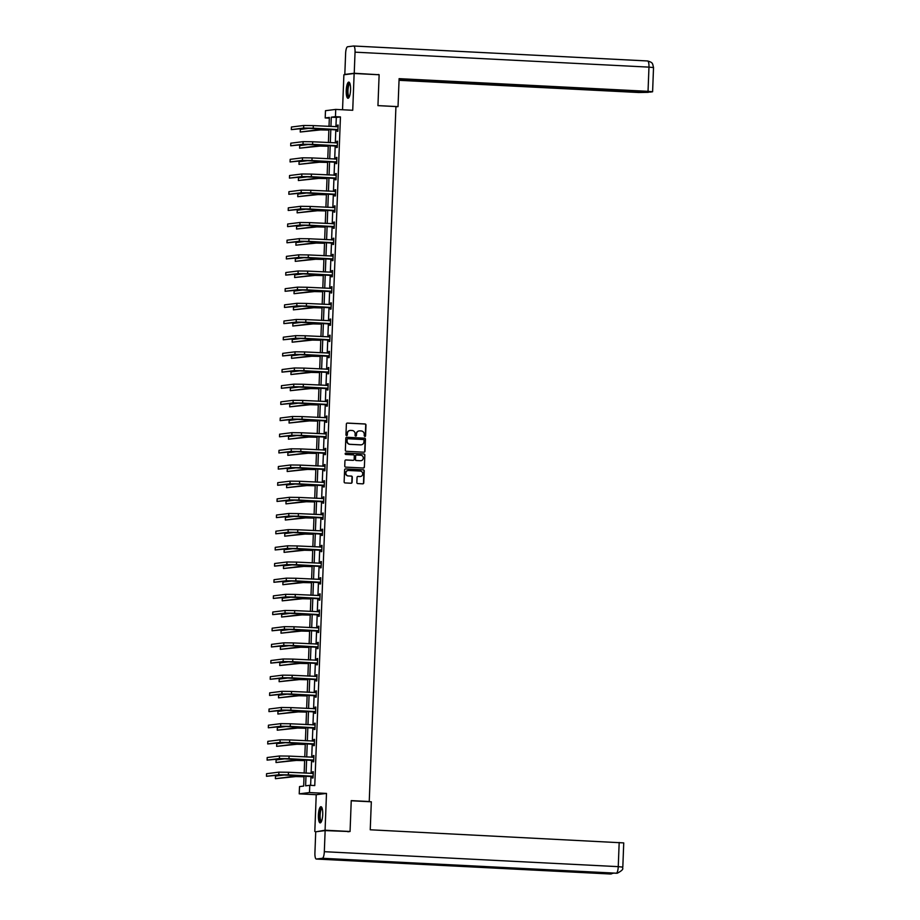 <?xml version="1.0" encoding="UTF-8"?>
<svg xmlns="http://www.w3.org/2000/svg" width="920" height="920" viewBox="0 0 920 920"><rect width="100%" height="100%" fill="white"/><g stroke="black" fill="none" stroke-linecap="round" stroke-linejoin="round"><path stroke-width="1.38" d="M364.86 436.517A0.713 0.69 82.9 0 0 365.573 435.85L365.987 425.04A1.023 0.977 82.9 0 0 365.044 423.97L347.38 423.073A1.023 0.977 82.9 0 0 346.368 424.039L345.954 434.849A0.713 0.69 82.9 0 0 346.725 435.585A0.713 0.69 82.9 0 0 347.323 434.918L347.38 433.515A3.266 3.139 82.9 0 1 350.647 430.422L352.118 430.502A3.266 3.139 82.9 0 1 355.131 433.918L355.074 435.309A0.713 0.69 82.9 0 0 355.856 436.057A0.713 0.69 82.9 0 0 356.454 435.378L356.5 433.987A3.266 3.139 82.9 0 1 359.766 430.882L361.238 430.962A3.266 3.139 82.9 0 1 364.251 434.378L364.205 435.781A0.713 0.69 82.9 0 0 365.297 435.884L365.711 425.074A1.023 0.977 82.9 0 0 364.768 424.005L347.104 423.108A1.023 0.977 82.9 0 0 347.081 423.108M346.587 435.597A0.713 0.69 82.9 0 0 347.047 434.953L347.38 433.515M355.706 436.057A0.713 0.69 82.9 0 0 356.166 435.413L356.5 433.987M322.724 814.522A8.096 2.151 -87.1 0 0 320.965 806.702A8.096 2.151 -87.1 0 0 318.4 815.062A8.096 2.151 -87.1 0 0 320.148 822.882A8.096 2.151 -87.1 0 0 322.724 814.522M350.554 89.918A8.096 2.151 -87.1 0 0 348.806 82.099A8.096 2.151 -87.1 0 0 346.23 90.459A8.096 2.151 -87.1 0 0 347.978 98.279A8.096 2.151 -87.1 0 0 350.554 89.918M356.845 482.517A1.023 0.977 82.9 0 0 357.788 483.586L362.744 483.839A1.023 0.977 82.9 0 0 363.768 482.862L364.228 470.867A1.023 0.977 82.9 0 0 363.285 469.798L345.621 468.901A1.023 0.977 82.9 0 0 344.609 469.867L344.137 481.873A1.023 0.977 82.9 0 0 345.08 482.931L351.072 483.241A1.023 0.977 82.9 0 0 352.096 482.275L352.291 477.135A1.023 0.977 82.9 0 0 351.348 476.065L348.381 475.916A2.725 2.622 82.9 0 1 348.139 470.488A2.725 2.622 82.9 0 1 348.588 470.476L360.214 471.063A2.725 2.622 82.9 0 1 360.445 476.491A2.725 2.622 82.9 0 1 360.007 476.514L358.064 476.41A1.023 0.977 82.9 0 0 357.052 477.376L356.845 482.517M317.066 831.611L325.07 830.219L350.06 831.484L351.244 800.607L369.242 801.515L395.933 106.559L377.947 105.639L379.132 74.761L354.142 73.485L352.728 110.273L335.731 109.411L335.455 116.667L340.446 116.92L314.766 785.565L309.764 785.3L309.488 792.557L299.23 793.845L299.517 786.588L303.669 786.071L304.06 775.779M325.07 830.219L326.485 793.419L309.488 792.557M363.964 452.203A1.023 0.977 82.9 0 0 364.987 451.225L365.447 439.231A1.023 0.977 82.9 0 0 364.504 438.161L346.84 437.264A1.023 0.977 82.9 0 0 345.816 438.23L345.356 450.236A1.023 0.977 82.9 0 0 346.299 451.294L363.964 452.203A1.023 0.977 82.9 0 0 364.711 451.272L365.171 439.265A1.023 0.977 82.9 0 0 364.228 438.196L346.564 437.299A1.023 0.977 82.9 0 0 346.541 437.299L346.84 437.264M364.837 455.043L364.377 467.049A1.023 0.977 82.9 0 1 363.354 468.015L345.69 467.118A1.023 0.977 82.9 0 1 344.747 466.049L344.942 460.909A1.023 0.977 82.9 0 1 345.966 459.942L353.13 460.31A1.023 0.977 82.9 0 0 354.154 459.344L354.28 455.94A1.023 0.977 82.9 0 0 353.337 454.871L345.885 454.491A0.713 0.69 82.9 0 1 345.816 453.065A0.713 0.69 82.9 0 1 345.943 453.065L363.894 453.974A1.023 0.977 82.9 0 1 364.837 455.043L364.377 467.049M350.06 831.484L347.875 831.76M354.142 73.485L343.884 74.773L342.539 109.756M368.241 801.642L369.242 801.515M340.446 116.92L336.294 117.438L335.938 126.753M335.834 129.467L335.317 142.922M335.214 145.636L334.696 159.091M334.592 161.793L334.075 175.248M333.971 177.962L333.454 191.417M333.35 194.131L332.833 207.586M332.729 210.3L332.212 223.755M332.108 226.469L331.591 239.924M331.487 242.627L330.97 256.082M330.866 258.796L330.349 272.251M330.245 274.965L329.728 288.42M329.624 291.134L329.107 304.589M329.003 307.303L328.486 320.758M328.382 323.46L327.865 336.916M327.761 339.629L327.244 353.084M327.141 355.798L326.623 369.253M326.519 371.967L326.002 385.422M325.898 388.136L325.381 401.591M325.277 404.294L324.76 417.749M324.656 420.463L324.139 433.918M324.035 436.632L323.518 450.087M323.414 452.801L322.897 466.256M322.793 468.97L322.276 482.425M322.172 485.139L321.655 498.582M321.551 501.296L321.034 514.751M320.93 517.466L320.413 530.92M320.309 533.634L319.792 547.089M319.688 549.803L319.171 563.259M319.067 565.972L318.55 579.416M318.447 582.13L317.929 595.585M317.825 598.299L317.308 611.754M317.204 614.468L316.687 627.923M316.584 630.637L316.066 644.092M315.962 646.806L315.445 660.249M315.341 662.963L314.824 676.418M314.721 679.132L314.203 692.587M314.099 695.301L313.582 708.756M313.478 711.47L312.961 724.925M312.858 727.639L312.34 741.094M312.236 743.797L311.719 757.252M311.604 759.966L311.098 773.421M310.983 776.135L310.638 785.346M337.272 129.674L337.203 131.353L337.893 131.261L338.134 125.051L337.445 125.131L337.375 126.81M336.651 145.832L336.582 147.522L337.272 147.43L337.513 141.208L336.823 141.3L336.754 142.979M336.03 162L335.961 163.679L336.651 163.599L336.892 157.377L336.202 157.469L336.133 159.148M335.409 178.169L335.34 179.848L336.03 179.768L336.272 173.546L335.581 173.638L335.512 175.317L336.214 175.064M334.788 194.338L334.719 196.017L335.409 195.937L335.65 189.715L334.96 189.796L334.891 191.486L335.593 191.233M334.167 210.507L334.098 212.186L334.788 212.094L335.029 205.884L334.339 205.965L334.27 207.644L334.972 207.391M333.546 226.665L333.477 228.355L334.167 228.263L334.409 222.042L333.718 222.134L333.649 223.813M332.925 242.834L332.856 244.524L333.546 244.433L333.787 238.211L333.097 238.303L333.028 239.982M332.304 259.003L332.235 260.682L332.925 260.601L333.166 254.38L332.476 254.472L332.407 256.151L333.109 255.898M331.683 275.172L331.614 276.851L332.304 276.77L332.546 270.549L331.855 270.63L331.786 272.32L332.488 272.067M331.062 291.341L330.993 293.02L331.683 292.928L331.924 286.718L331.234 286.798L331.166 288.489L331.867 288.236M330.441 307.498L330.372 309.189L331.062 309.097L331.303 302.875L330.613 302.967L330.544 304.647M329.82 323.667L329.751 325.358L330.441 325.266L330.683 319.044L329.992 319.136L329.923 320.815M329.199 339.836L329.13 341.516L329.82 341.435L330.061 335.214L329.372 335.305L329.303 336.984L330.004 336.731M328.578 356.005L328.509 357.684L329.199 357.604L329.44 351.382L328.75 351.463L328.681 353.153L329.383 352.9M327.957 372.174L327.888 373.853L328.578 373.761L328.82 367.551L328.129 367.632L328.06 369.322L328.762 369.07M327.336 388.332L327.267 390.022L327.957 389.93L328.198 383.721L327.509 383.801L327.44 385.48M326.715 404.501L326.646 406.191L327.336 406.099L327.577 399.878L326.887 399.97L326.818 401.649M326.094 420.67L326.025 422.349L326.715 422.268L326.957 416.047L326.266 416.139L326.197 417.818M325.473 436.839L325.404 438.518L326.094 438.437L326.335 432.216L325.645 432.296L325.577 433.987L326.278 433.734M324.852 453.008L324.783 454.687L325.473 454.595L325.714 448.385L325.024 448.466L324.955 450.156L325.657 449.903M324.231 469.177L324.162 470.856L324.852 470.764L325.093 464.554L324.403 464.634L324.334 466.313M323.61 485.334L323.541 487.025L324.231 486.933L324.472 480.711L323.782 480.803L323.714 482.482M322.989 501.503L322.92 503.182L323.61 503.102L323.851 496.88L323.161 496.972L323.092 498.651L323.794 498.398M322.368 517.672L322.299 519.351L322.989 519.271L323.23 513.049L322.541 513.141L322.471 514.82M321.747 533.841L321.678 535.52L322.368 535.428L322.609 529.218L321.919 529.299L321.85 530.99L322.552 530.736M321.126 550.01L321.057 551.689L321.747 551.597L321.988 545.387L321.298 545.468L321.229 547.147M320.505 566.168L320.436 567.858L321.126 567.766L321.367 561.545L320.678 561.637L320.608 563.316M319.884 582.337L319.815 584.016L320.505 583.935L320.747 577.714L320.056 577.806L319.987 579.485L320.689 579.232M319.263 598.506L319.194 600.185L319.884 600.105L320.125 593.883L319.435 593.975L319.366 595.654L320.068 595.401M318.642 614.675L318.573 616.354L319.263 616.273L319.504 610.052L318.815 610.132L318.745 611.823L319.447 611.57M318.021 630.844L317.952 632.523L318.642 632.431L318.884 626.221L318.193 626.301L318.124 627.981M317.4 647.001L317.331 648.692L318.021 648.6L318.262 642.379L317.572 642.47L317.503 644.149M316.779 663.17L316.71 664.849L317.4 664.769L317.641 658.547L316.952 658.639L316.882 660.318L317.584 660.065M316.158 679.339L316.089 681.019L316.779 680.938L317.02 674.716L316.33 674.808L316.261 676.487L316.963 676.234M315.537 695.508L315.468 697.188L316.158 697.107L316.399 690.885L315.709 690.966L315.641 692.656L316.342 692.404M314.916 711.678L314.847 713.356L315.537 713.264L315.778 707.054L315.089 707.135L315.019 708.814M314.295 727.835L314.226 729.525L314.916 729.433L315.157 723.212L314.467 723.304L314.398 724.983M313.674 744.004L313.605 745.694L314.295 745.602L314.536 739.381L313.846 739.473L313.777 741.152L314.479 740.899M313.053 760.173L312.984 761.852L313.674 761.771L313.916 755.55L313.225 755.642L313.156 757.321L313.858 757.068M312.432 776.342L312.363 778.021L313.053 777.94L313.294 771.719L312.604 771.799L312.535 773.49L313.237 773.237M326.485 793.419L316.227 794.707L314.812 831.496M316.227 794.707L299.23 793.845M329.325 118.162L325.197 117.955L325.484 110.699L335.731 109.411M305.992 775.882L305.612 785.829L309.764 785.3M335.455 116.667L331.292 117.185L330.935 126.5M330.832 129.214L330.315 142.669M330.211 145.371L329.693 158.827M329.59 161.54L329.072 174.995M328.969 177.709L328.452 191.164M328.348 193.879L327.83 207.333M327.727 210.047L327.209 223.502M327.106 226.205L326.589 239.66M326.485 242.374L325.967 255.829M325.864 258.543L325.346 271.998M325.243 274.712L324.725 288.167M324.622 290.881L324.104 304.336M324.001 307.05L323.483 320.493M323.38 323.207L322.862 336.662M322.759 339.376L322.241 352.831M322.138 355.546L321.62 369M321.517 371.714L320.999 385.169M320.896 387.883L320.378 401.327M320.275 404.041L319.757 417.496M319.654 420.21L319.136 433.665M319.033 436.379L318.516 449.834M318.412 452.548L317.894 466.003M317.791 468.717L317.273 482.16M317.17 484.874L316.652 498.329M316.549 501.043L316.031 514.498M315.928 517.212L315.41 530.667M315.307 533.381L314.789 546.837M314.686 549.55L314.168 563.005M314.065 565.708L313.547 579.163M313.444 581.877L312.926 595.332M312.823 598.046L312.305 611.501M312.202 614.215L311.684 627.67M311.581 630.384L311.063 643.839M310.96 646.542L310.442 659.996M310.339 662.71L309.822 676.165M309.718 678.88L309.2 692.334M309.097 695.048L308.579 708.504M308.476 711.217L307.959 724.672M307.855 727.375L307.337 740.83M307.234 743.544L306.716 756.999M306.613 759.713L306.096 773.168M329.015 126.396L329.36 117.426L325.197 117.955M304.163 773.064L304.681 759.621M304.784 756.907L305.302 743.452M305.405 740.738L305.923 727.283M306.026 724.569L306.544 711.114M306.647 708.4L307.165 694.945M307.268 692.231L307.786 678.787M307.889 676.073L308.407 662.619M308.51 659.904L309.028 646.449M309.131 643.735L309.649 630.28M309.752 627.567L310.27 614.111M310.373 611.397L310.891 597.942M310.994 595.24L311.512 581.785M311.615 579.071L312.133 565.616M312.236 562.902L312.754 549.447M312.858 546.733L313.375 533.278M313.478 530.564L313.996 517.109M314.111 514.406L314.617 500.951M314.732 498.237L315.238 484.782M315.353 482.068L315.859 468.613M315.974 465.899L316.48 452.444M316.595 449.73L317.101 436.275M317.216 433.573L317.722 420.118M317.837 417.404L318.343 403.949M318.458 401.235L318.964 387.78M319.079 385.066L319.585 371.611M319.7 368.897L320.206 355.442M320.321 352.74L320.839 339.284M320.942 336.57L321.459 323.115M321.563 320.401L322.08 306.947M322.184 304.233L322.702 290.777M322.805 288.063L323.322 274.608M323.426 271.894L323.943 258.451M324.047 255.737L324.565 242.282M324.668 239.568L325.185 226.113M325.289 223.399L325.806 209.944M325.91 207.23L326.428 193.775M326.531 191.061L327.048 177.617M327.152 174.903L327.669 161.448M327.773 158.734L328.291 145.279M328.394 142.565L328.911 129.11M336.294 117.438L331.292 117.185M337.445 125.131L338.134 125.166M336.823 141.3L337.513 141.335M336.202 157.469L336.892 157.504M335.581 173.638L336.272 173.673M334.96 189.796L335.65 189.83M334.339 205.965L335.029 205.999M333.718 222.134L334.409 222.168M333.097 238.303L333.787 238.337M332.476 254.472L333.166 254.506M331.855 270.63L332.546 270.664M331.234 286.798L331.924 286.833M330.613 302.967L331.303 303.002M329.992 319.136L330.683 319.171M329.372 335.305L330.061 335.34M328.75 351.463L329.44 351.509M328.129 367.632L328.82 367.666M327.509 383.801L328.198 383.835M326.887 399.97L327.577 400.004M326.266 416.139L326.957 416.173M325.645 432.296L326.335 432.342M325.024 448.466L325.714 448.5M324.403 464.634L325.093 464.669M323.782 480.803L324.472 480.838M323.161 496.972L323.851 497.007M322.541 513.141L323.23 513.176M321.919 529.299L322.609 529.333M321.298 545.468L321.988 545.502M320.678 561.637L321.367 561.672M320.056 577.806L320.747 577.841M319.435 593.975L320.125 594.009M318.815 610.132L319.504 610.167M318.193 626.301L318.884 626.336M317.572 642.47L318.262 642.505M316.952 658.639L317.641 658.674M316.33 674.808L317.02 674.843M315.709 690.966L316.399 691M315.089 707.135L315.778 707.169M314.467 723.304L315.157 723.338M313.846 739.473L314.536 739.507M313.225 755.642L313.916 755.676M312.604 771.799L313.294 771.834M359.099 430.928A3.266 3.139 82.9 0 0 356.224 434.022M349.968 430.468A3.266 3.139 82.9 0 0 347.104 433.55M364.032 440.277A0.713 0.69 82.9 0 0 363.365 439.53L347.863 438.736A0.713 0.69 82.9 0 0 347.15 439.415L347.093 440.887A3.266 3.139 82.9 0 0 350.106 444.303L360.709 444.843A3.266 3.139 82.9 0 0 363.975 441.749L364.032 440.277M347.587 438.771A0.713 0.69 82.9 0 0 346.874 439.449L347.15 439.415M361.1 444.843A3.266 3.139 82.9 0 1 360.433 444.877L349.83 444.337A3.266 3.139 82.9 0 1 346.817 440.933L346.874 439.449M363.377 468.015A1.023 0.977 82.9 0 0 364.101 467.084M345.966 459.942L345.69 459.977A1.023 0.977 82.9 0 0 345.667 459.977L352.854 460.345A1.023 0.977 82.9 0 0 353.153 460.31M345.943 453.065L363.894 453.974M360.559 460.69A2.725 2.622 82.9 0 0 363.296 457.872A2.725 2.622 82.9 0 0 360.778 455.25L356.672 455.043A1.023 0.977 82.9 0 0 355.66 456.009L355.522 459.413A1.023 0.977 82.9 0 0 356.466 460.483L360.284 460.724A2.725 2.622 82.9 0 0 360.87 460.69M356.373 455.066A1.023 0.977 82.9 0 0 355.384 456.044L355.66 456.009M360.284 460.724L356.19 460.517A1.023 0.977 82.9 0 1 355.247 459.448L355.384 456.044M364.561 455.078A1.023 0.977 82.9 0 0 363.618 454.008M360.306 476.502A2.725 2.622 82.9 0 1 359.731 476.548L357.788 476.445A1.023 0.977 82.9 0 0 357.765 476.445L358.064 476.41M348.001 470.511A2.725 2.622 82.9 0 0 348.105 475.95L348.381 475.916M351.095 483.241A1.023 0.977 82.9 0 0 351.82 482.31L352.015 477.169A1.023 0.977 82.9 0 0 351.072 476.1L348.105 475.95M362.779 483.839A1.023 0.977 82.9 0 0 363.492 482.897L363.952 470.902A1.023 0.977 82.9 0 0 363.009 469.832L345.345 468.935A1.023 0.977 82.9 0 0 345.322 468.935L345.621 468.901M328.865 130.088L320.585 129.904L300.23 132.02L318.078 129.777L328.877 129.962M300.23 132.02L300.334 129.432L310.259 128.19M338.077 126.73L313.306 125.603L313.202 128.19L337.962 129.582M337.353 126.822L338.077 126.557M337.95 129.996L306.13 128.202L291.318 129.616L303.634 128.064L313.202 128.19M291.318 129.616L291.41 127.017L303.726 125.476L313.306 125.603M336.961 129.524L337.651 129.432M349.163 97.14A7.003 1.863 92.9 0 1 347.438 93.932A7.003 1.863 92.9 0 1 347.852 86.273A7.003 1.863 92.9 0 1 349.865 83.352M350.002 83.777A6.486 1.725 -87.1 0 0 348.335 87.101A6.486 1.725 -87.1 0 0 348.07 93.679A6.486 1.725 -87.1 0 0 349.347 96.738M349.232 82.294A8.05 2.127 -87.1 0 0 347.185 94.484A8.05 2.127 -87.1 0 0 348.427 98.129M321.333 821.744A7.003 1.863 92.9 0 1 319.608 818.535A7.003 1.863 92.9 0 1 320.01 810.876A7.003 1.863 92.9 0 1 322.034 807.956M322.172 808.381A6.486 1.725 -87.1 0 0 320.505 811.704A6.486 1.725 -87.1 0 0 320.229 818.282A6.486 1.725 -87.1 0 0 321.517 821.341M321.402 806.897A8.05 2.127 -87.1 0 0 319.343 819.087A8.05 2.127 -87.1 0 0 320.597 822.733M395.933 106.812L398.026 106.628L399.107 78.648L648.036 91.321L648.968 67.125L355.039 52.164L354.234 73.255L378.718 74.738M377.947 105.604L398.026 106.628M399.038 80.304L638.618 92.506L648.335 92.345L399.061 79.649M355.039 52.164A6.382 1.69 -87.1 0 0 353.659 46A6.382 1.69 -87.1 0 0 353.591 46L347.576 46.759A6.382 1.69 -87.1 0 0 345.621 53.348L344.816 74.428L354.234 73.255M399.073 79.304L650.302 92.092L652.602 91.77L648.036 91.321M377.372 74.669L378.729 74.497M344.816 74.428L346.07 74.497M351.244 800.779L371.323 801.803L370.242 829.782L623.737 842.904L622.817 867.1L618.251 866.651L619.183 842.456M316.365 859.038L376.349 862.086L382.363 861.338L322.379 858.279L316.365 859.038A6.382 1.69 -87.1 0 1 316.284 859.038A6.382 1.69 -87.1 0 1 314.916 852.874L315.721 831.783L325.139 830.599L349.646 831.542M322.379 858.279A6.382 1.69 -87.1 0 0 324.323 851.69L325.139 830.599M616.17 873.241A6.382 1.69 -87.1 0 0 616.239 873.241A6.382 1.69 -87.1 0 0 616.296 873.241L617.32 873.206C626.06 868.514 621.391 868.054 622.817 867.1M610.132 873.988A6.382 1.69 -87.1 0 0 610.213 874A6.382 1.69 -87.1 0 0 610.293 874L613.732 873.114M328.244 146.257L319.964 146.073L299.609 148.189L317.457 145.946L328.256 146.13M299.609 148.189L299.713 145.601L309.637 144.348M327.623 162.426L319.343 162.242L298.988 164.358L316.836 162.115L327.635 162.299M298.988 164.358L299.092 161.759L309.016 160.517M337.456 142.899L312.685 141.772L312.582 144.359L337.341 145.751M336.731 142.991L337.456 142.726M337.329 146.165L305.509 144.359L290.697 145.785L303.013 144.233L312.582 144.359M290.697 145.785L290.789 143.186L303.105 141.645L312.685 141.772M336.341 145.694L337.03 145.601M336.835 159.068L312.064 157.929L311.96 160.528L336.72 161.92M336.11 159.16L336.835 158.895M336.709 162.322L304.888 160.528L290.076 161.943L302.392 160.402L311.96 160.528M290.076 161.943L290.168 159.355L302.484 157.814L312.064 157.929M335.719 161.851L336.409 161.77M327.002 178.583L318.722 178.411L298.367 180.527L316.216 178.284L327.014 178.468M298.367 180.527L298.471 177.928L308.395 176.686M326.381 194.752L318.101 194.58L297.747 196.684L315.594 194.453L326.393 194.637M297.747 196.684L297.85 194.097L307.774 192.855M325.76 210.921L317.48 210.737L297.125 212.853L314.973 210.611L325.772 210.795M297.125 212.853L297.229 210.266L307.153 209.024M336.214 175.225L311.443 174.098L311.339 176.686L336.099 178.077M336.087 178.492L304.267 176.697L289.455 178.112L301.772 176.571L311.339 176.686M289.455 178.112L289.547 175.524L301.863 173.983L311.443 174.098M335.098 178.02L335.788 177.939M335.593 191.394L310.822 190.267L310.718 192.855L335.478 194.246M335.466 194.66L303.646 192.867L288.834 194.281L301.15 192.74L310.718 192.855M288.834 194.281L288.926 191.693L301.242 190.141L310.822 190.267M334.478 194.189L335.167 194.097M334.972 207.564L310.201 206.436L310.097 209.024L334.857 210.415M334.846 210.829L303.025 209.035L288.213 210.45L300.529 208.897L310.097 209.024M288.213 210.45L288.305 207.851L300.622 206.31L310.201 206.436M333.856 210.358L334.546 210.266M325.139 227.09L316.859 226.906L296.504 229.022L314.353 226.78L325.151 226.964M296.504 229.022L296.608 226.435L306.532 225.181M334.351 223.732L309.58 222.605L309.476 225.193L334.236 226.584M333.626 223.824L334.351 223.56M334.224 226.998L302.404 225.193L287.592 226.619L299.909 225.066L309.476 225.193M287.592 226.619L287.684 224.02L300 222.479L309.58 222.605M333.235 226.527L333.925 226.435M324.518 243.259L316.238 243.075L295.884 245.191L313.731 242.949L324.53 243.133M295.884 245.191L295.987 242.592L305.911 241.35M333.73 239.901L308.959 238.763L308.855 241.362L333.615 242.753M333.005 239.993L333.73 239.729M333.603 243.156L301.783 241.362L286.971 242.776L299.287 241.236L308.855 241.362M286.971 242.776L287.063 240.189L299.379 238.648L308.959 238.763M332.615 242.684L333.304 242.604M323.897 259.417L315.617 259.244L295.262 261.361L313.11 259.118L323.909 259.302M295.262 261.361L295.366 258.761L305.291 257.519M333.109 256.059L308.338 254.932L308.234 257.519L332.994 258.911M332.982 259.325L301.162 257.531L286.35 258.945L298.666 257.404L308.234 257.519M286.35 258.945L286.442 256.358L298.759 254.817L308.338 254.932M331.993 258.853L332.683 258.773M323.276 275.586L314.997 275.413L294.641 277.518L312.49 275.287L323.288 275.471M294.641 277.518L294.745 274.93L304.669 273.688M332.488 272.228L307.717 271.101L307.613 273.688L332.373 275.08M332.361 275.494L300.541 273.7L285.729 275.114L298.046 273.573L307.613 273.688M285.729 275.114L285.821 272.527L298.137 270.974L307.717 271.101M331.372 275.022L332.062 274.93M322.655 291.755L314.375 291.582L294.02 293.687L311.868 291.445L322.667 291.628M294.02 293.687L294.124 291.099L304.048 289.858M331.867 288.397L307.096 287.27L306.992 289.858L331.752 291.249M331.74 291.663L299.92 289.869L285.108 291.283L297.413 289.742L306.992 289.858M285.108 291.283L285.2 288.696L297.516 287.143L307.096 287.27M330.751 291.191L331.441 291.099M322.034 307.924L313.754 307.74L293.399 309.856L311.247 307.613L322.046 307.797M293.399 309.856L293.503 307.268L303.428 306.015M331.246 304.566L306.475 303.439L306.372 306.026L331.131 307.418M330.522 304.658L331.246 304.393M331.119 307.832L299.299 306.026L284.487 307.452L296.792 305.9L306.372 306.026M284.487 307.452L284.579 304.853L296.895 303.312L306.475 303.439M330.13 307.36L330.82 307.268M321.413 324.093L313.134 323.909L292.779 326.025L310.626 323.782L321.425 323.966M292.779 326.025L292.882 323.438L302.806 322.184M330.625 320.735L305.854 319.596L305.75 322.195L330.51 323.587M329.9 320.827L330.625 320.562M330.498 323.99L298.678 322.195L283.866 323.61L296.171 322.069L305.75 322.195M283.866 323.61L283.958 321.022L296.274 319.481L305.854 319.596M329.509 323.518L330.199 323.438M320.792 340.25L312.512 340.078L292.157 342.194L310.005 339.952L320.804 340.135M292.157 342.194L292.261 339.595L302.185 338.353M330.004 336.892L305.233 335.766L305.129 338.353L329.889 339.756M329.877 340.159L298.057 338.365L283.245 339.779L295.55 338.238L305.129 338.353M283.245 339.779L283.337 337.191L295.653 335.65L305.233 335.766M328.888 339.687L329.578 339.606M320.171 356.419L311.891 356.247L291.536 358.351L309.384 356.12L320.183 356.304M291.536 358.351L291.64 355.764L301.565 354.522M329.383 353.061L304.612 351.934L304.509 354.522L329.268 355.913M329.256 356.327L297.436 354.534L282.624 355.948L294.929 354.407L304.509 354.522M282.624 355.948L282.716 353.36L295.032 351.808L304.612 351.934M328.267 355.856L328.957 355.775M319.55 372.588L311.27 372.416L290.915 374.52L308.763 372.278L319.562 372.462M290.915 374.52L291.019 371.933L300.943 370.691M328.762 369.23L303.991 368.103L303.887 370.691L328.647 372.082M328.635 372.497L296.815 370.702L282.003 372.117L294.308 370.576L303.887 370.691M282.003 372.117L282.095 369.529L294.411 367.977L303.991 368.103M327.647 372.025L328.336 371.933M318.929 388.757L310.649 388.573L290.294 390.69L308.142 388.447L318.941 388.631M290.294 390.69L290.398 388.102L300.322 386.848M328.141 385.399L303.37 384.272L303.266 386.86L328.026 388.251M327.416 385.491L328.141 385.227M328.014 388.666L296.194 386.86L281.382 388.286L293.687 386.733L303.266 386.86M281.382 388.286L281.474 385.687L293.79 384.146L303.37 384.272M327.025 388.194L327.716 388.102M318.308 404.926L310.028 404.742L289.673 406.858L307.522 404.616L318.32 404.8M289.673 406.858L289.777 404.271L299.702 403.017M327.52 401.568L302.749 400.43L302.645 403.029L327.405 404.421M326.796 401.66L327.52 401.396M327.393 404.823L295.573 403.029L280.761 404.443L293.066 402.902L302.645 403.029M280.761 404.443L280.853 401.856L293.169 400.315L302.749 400.43M326.404 404.351L327.094 404.271M317.688 421.084L309.407 420.911L289.052 423.027L306.9 420.785L317.699 420.969M289.052 423.027L289.156 420.428L299.08 419.186M326.899 417.726L302.128 416.599L302.024 419.198L326.784 420.589M326.174 417.829L326.899 417.565M326.772 420.992L294.952 419.198L280.14 420.612L292.445 419.072L302.024 419.198M280.14 420.612L280.232 418.025L292.548 416.484L302.128 416.599M325.784 420.52L326.473 420.44M317.066 437.253L308.786 437.08L288.431 439.185L306.279 436.954L317.078 437.138M288.431 439.185L288.535 436.597L298.459 435.355M326.278 433.895L301.507 432.768L301.403 435.355L326.163 436.747M326.151 437.161L294.331 435.367L279.519 436.781L291.824 435.24L301.403 435.355M279.519 436.781L279.611 434.194L291.927 432.641L301.507 432.768M325.162 436.69L325.853 436.609M316.445 453.422L308.166 453.249L287.81 455.354L305.659 453.123L316.457 453.296M287.81 455.354L287.914 452.766L297.839 451.524M325.657 450.064L300.886 448.937L300.782 451.524L325.542 452.916M325.53 453.33L293.71 451.536L278.898 452.95L291.203 451.409L300.782 451.524M278.898 452.95L278.99 450.363L291.306 448.81L300.886 448.937M324.541 452.858L325.231 452.766M315.824 469.591L307.544 469.407L287.189 471.523L305.037 469.28L315.836 469.464M287.189 471.523L287.293 468.935L297.217 467.682M325.036 466.233L300.265 465.106L300.161 467.693L324.921 469.085M324.311 466.325L325.036 466.06M324.909 469.499L293.089 467.693L278.277 469.119L290.582 467.567L300.161 467.693M278.277 469.119L278.369 466.52L290.685 464.979L300.265 465.106M323.921 469.027L324.61 468.935M315.203 485.76L306.923 485.576L286.568 487.692L304.416 485.449L315.215 485.633M286.568 487.692L286.672 485.104L296.596 483.851M324.415 482.402L299.644 481.263L299.541 483.862L324.3 485.254M323.69 482.494L324.415 482.229M324.288 485.656L292.468 483.862L277.656 485.277L289.961 483.736L299.541 483.862M277.656 485.277L277.748 482.69L290.064 481.148L299.644 481.263M323.299 485.197L323.99 485.104M314.582 501.917L306.303 501.745L285.947 503.861L303.796 501.618L314.594 501.803M285.947 503.861L286.051 501.262L295.975 500.02M323.794 498.559L299.023 497.432L298.919 500.031L323.679 501.423M323.667 501.825L291.847 500.031L277.035 501.446L289.34 499.905L298.919 500.031M277.035 501.446L277.127 498.858L289.443 497.317L299.023 497.432M322.678 501.354L323.368 501.273M313.961 518.087L305.681 517.914L285.327 520.018L303.174 517.787L313.973 517.971M285.327 520.018L285.43 517.431L295.354 516.189M323.173 514.728L298.402 513.601L298.298 516.189L323.058 517.58M322.448 514.832L323.173 514.567M323.046 517.995L291.226 516.2L276.414 517.615L288.719 516.074L298.298 516.189M276.414 517.615L276.506 515.028L288.822 513.486L298.402 513.601M322.058 517.523L322.747 517.442M313.341 534.255L305.06 534.083L284.705 536.188L302.553 533.957L313.352 534.129M284.705 536.188L284.797 533.6L294.733 532.358M322.541 530.897L297.781 529.77L297.678 532.358L322.437 533.749M322.425 534.163L290.605 532.37L275.793 533.784L288.098 532.243L297.678 532.358M275.793 533.784L275.885 531.197L288.202 529.644L297.781 529.77M321.436 533.692L322.126 533.6M312.719 550.424L304.44 550.24L284.084 552.356L301.933 550.114L312.731 550.298M284.084 552.356L284.176 549.769L294.112 548.527M321.919 547.066L297.16 545.939L297.056 548.527L321.816 549.918M321.207 547.159L321.931 546.894M321.804 550.332L289.984 548.527L275.172 549.953L287.477 548.4L297.056 548.527M275.172 549.953L275.264 547.354L287.58 545.813L297.16 545.939M320.815 549.861L321.505 549.769M312.098 566.593L303.818 566.409L283.464 568.525L301.311 566.283L312.11 566.467M283.464 568.525L283.555 565.938L293.491 564.684M321.298 563.235L296.539 562.097L296.435 564.696L321.195 566.087M320.585 563.327L321.31 563.063M321.183 566.49L289.363 564.696L274.551 566.122L286.856 564.569L296.435 564.696M274.551 566.122L274.643 563.523L286.959 561.982L296.539 562.097M320.195 566.03L320.884 565.938M311.478 582.751L303.197 582.578L282.842 584.694L300.69 582.452L311.489 582.636M282.842 584.694L282.934 582.096L292.87 580.853M320.678 579.393L295.918 578.266L295.815 580.865L320.574 582.256M320.562 582.659L288.742 580.865L273.93 582.279L286.235 580.738L295.815 580.865M273.93 582.279L274.022 579.692L286.339 578.151L295.918 578.266M319.573 582.188L320.263 582.107M310.856 598.92L302.577 598.747L282.221 600.852L300.07 598.621L310.868 598.805M282.221 600.852L282.313 598.264L292.249 597.022M320.056 595.562L295.297 594.435L295.193 597.022L319.953 598.414M319.941 598.828L288.121 597.034L273.309 598.448L285.614 596.907L295.193 597.022M273.309 598.448L273.401 595.861L285.717 594.32L295.297 594.435M318.952 598.356L319.642 598.276M310.235 615.089L301.955 614.917L281.601 617.021L299.448 614.79L310.247 614.962M281.601 617.021L281.692 614.433L291.628 613.192M319.435 611.731L294.676 610.604L294.572 613.192L319.332 614.583M319.32 614.997L287.5 613.203L272.688 614.617L284.993 613.077L294.572 613.192M272.688 614.617L272.78 612.03L285.096 610.477L294.676 610.604M318.332 614.525L319.022 614.433M309.615 631.258L301.334 631.074L280.979 633.19L298.827 630.947L309.626 631.131M280.979 633.19L281.071 630.602L291.007 629.36M318.815 627.9L294.055 626.773L293.952 629.36L318.711 630.752M318.101 627.992L318.826 627.727M318.699 631.166L286.879 629.372L272.067 630.786L284.372 629.234L293.952 629.36M272.067 630.786L272.159 628.188L284.476 626.646L294.055 626.773M317.71 630.694L318.4 630.602M308.993 647.427L300.714 647.243L280.358 649.359L298.207 647.116L309.005 647.3M280.358 649.359L280.45 646.771L290.386 645.518M318.193 644.069L293.434 642.931L293.33 645.529L318.09 646.921M317.48 644.161L318.205 643.896M318.078 647.323L286.258 645.529L271.446 646.956L283.751 645.403L293.33 645.529M271.446 646.956L271.538 644.356L283.854 642.815L293.434 642.931M317.089 646.863L317.779 646.771M308.372 663.596L300.092 663.412L279.737 665.528L297.585 663.285L308.384 663.469M279.737 665.528L279.829 662.929L289.765 661.687M317.572 660.226L292.813 659.099L292.709 661.698L317.469 663.09M317.457 663.492L285.637 661.698L270.825 663.113L283.13 661.572L292.709 661.698M270.825 663.113L270.917 660.525L283.233 658.984L292.813 659.099M316.468 663.021L317.159 662.94M307.751 679.754L299.471 679.581L279.116 681.697L296.964 679.454L307.763 679.638M279.116 681.697L279.208 679.098L289.144 677.856M316.952 676.395L292.192 675.269L292.089 677.856L316.848 679.247M316.836 679.661L285.016 677.867L270.204 679.282L282.509 677.741L292.089 677.856M270.204 679.282L270.296 676.694L282.612 675.154L292.192 675.269M315.847 679.19L316.537 679.109M307.13 695.922L298.85 695.75L278.495 697.855L296.343 695.623L307.142 695.807M278.495 697.855L278.587 695.267L288.523 694.025M316.33 692.564L291.571 691.438L291.467 694.025L316.227 695.417M316.216 695.831L284.395 694.036L269.583 695.451L281.888 693.91L291.467 694.025M269.583 695.451L269.675 692.863L281.991 691.311L291.571 691.438M315.226 695.359L315.916 695.267M306.509 712.091L298.229 711.907L277.874 714.023L295.722 711.781L306.521 711.965M277.874 714.023L277.966 711.436L287.902 710.194M315.709 708.733L290.95 707.606L290.846 710.194L315.606 711.585M314.997 708.825L315.721 708.561M315.594 711.999L283.774 710.206L268.962 711.62L281.267 710.067L290.846 710.194M268.962 711.62L269.054 709.021L281.37 707.48L290.95 707.606M314.605 711.528L315.296 711.436M305.888 728.26L297.608 728.077L277.253 730.192L295.101 727.95L305.9 728.134M277.253 730.192L277.345 727.605L287.281 726.351M315.089 724.902L290.329 723.775L290.226 726.363L314.985 727.755M314.375 724.994L315.1 724.73M314.973 728.168L283.153 726.363L268.341 727.789L280.646 726.236L290.226 726.363M268.341 727.789L268.433 725.19L280.749 723.649L290.329 723.775M313.984 727.697L314.674 727.605M305.267 744.429L296.987 744.245L276.632 746.361L294.48 744.119L305.279 744.303M276.632 746.361L276.724 743.762L286.661 742.52M314.467 741.071L289.708 739.933L289.604 742.532L314.364 743.923M314.353 744.326L282.532 742.532L267.72 743.946L280.025 742.405L289.604 742.532M267.72 743.946L267.812 741.359L280.128 739.818L289.708 739.933M313.363 743.855L314.053 743.774M304.647 760.587L296.366 760.414L276.011 762.53L293.859 760.288L304.658 760.472M276.011 762.53L276.103 759.931L286.039 758.689M313.846 757.229L289.087 756.102L288.983 758.689L313.743 760.081M313.731 760.495L281.911 758.701L267.099 760.115L279.404 758.574L288.983 758.689M267.099 760.115L267.191 757.528L279.507 755.987L289.087 756.102M312.742 760.023L313.433 759.943M304.025 776.756L295.745 776.583L275.39 778.688L293.238 776.457L304.025 776.641M275.39 778.688L275.483 776.1L285.418 774.858M313.225 773.398L288.466 772.271L288.362 774.858L313.122 776.25M313.11 776.664L281.29 774.87L266.478 776.284L278.783 774.744L288.362 774.858M266.478 776.284L266.57 773.697L278.886 772.144L288.466 772.271M312.122 776.192L312.811 776.1M327.692 129.053L327.658 129.904M318.136 128.559L318.078 129.777M303.726 125.476L303.634 128.064M353.74 46.011L647.507 60.961A6.382 1.69 -87.1 0 1 647.588 60.961A6.382 1.69 -87.1 0 1 648.968 67.125L653.522 67.574L652.602 91.77M324.323 851.69L618.251 866.651A6.382 1.69 -87.1 0 1 616.296 873.241L382.363 861.338M611.179 872.988A6.382 1.69 -87.1 0 1 610.293 874L376.349 862.086M327.072 145.222L327.037 146.073M317.515 144.727L317.457 145.946M326.45 161.38L326.416 162.242M316.894 160.896L316.836 162.115M303.105 141.645L303.013 144.233M302.484 157.814L302.392 160.402M325.829 177.548L325.795 178.399M316.273 177.065L316.216 178.284M325.209 193.717L325.174 194.568M315.652 193.234L315.594 194.453M324.587 209.886L324.553 210.737M315.019 209.392L314.973 210.611M301.863 173.983L301.772 176.571M301.242 190.141L301.15 192.74M300.622 206.31L300.529 208.897M323.966 226.055L323.932 226.906M314.398 225.561L314.353 226.78M300 222.479L299.909 225.066M323.346 242.213L323.311 243.075M313.777 241.73L313.731 242.949M299.379 238.648L299.287 241.236M322.724 258.382L322.69 259.233M313.156 257.899L313.11 259.118M298.759 254.817L298.666 257.404M322.103 274.551L322.069 275.402M312.535 274.068L312.49 275.287M298.137 270.974L298.046 273.573M321.483 290.72L321.448 291.571M311.914 290.226L311.868 291.445M297.516 287.143L297.413 289.742M320.861 306.889L320.827 307.74M311.293 306.394L311.247 307.613M296.895 303.312L296.792 305.9M320.24 323.046L320.206 323.909M310.672 322.563L310.626 323.782M296.274 319.481L296.171 322.069M319.619 339.216L319.585 340.066M310.051 338.732L310.005 339.952M295.653 335.65L295.55 338.238M318.998 355.384L318.964 356.235M309.43 354.901L309.384 356.12M295.032 351.808L294.929 354.407M318.377 371.553L318.343 372.404M308.809 371.07L308.763 372.278M294.411 367.977L294.308 370.576M317.756 387.722L317.722 388.573M308.188 387.228L308.142 388.447M293.79 384.146L293.687 386.733M317.135 403.88L317.101 404.742M307.567 403.397L307.522 404.616M293.169 400.315L293.066 402.902M316.514 420.049L316.48 420.9M306.947 419.566L306.9 420.785M292.548 416.484L292.445 419.072M315.893 436.218L315.859 437.069M306.325 435.735L306.279 436.954M291.927 432.641L291.824 435.24M315.272 452.387L315.238 453.238M305.704 451.904L305.659 453.123M291.306 448.81L291.203 451.409M314.651 468.556L314.617 469.407M305.084 468.061L305.037 469.28M290.685 464.979L290.582 467.567M314.03 484.713L313.996 485.576M304.462 484.23L304.416 485.449M290.064 481.148L289.961 483.736M313.409 500.882L313.375 501.733M303.841 500.399L303.796 501.618M289.443 497.317L289.34 499.905M312.788 517.051L312.754 517.903M303.221 516.568L303.174 517.787M288.822 513.486L288.719 516.074M312.167 533.221L312.133 534.072M302.599 532.737L302.553 533.957M288.202 529.644L288.098 532.243M311.546 549.389L311.512 550.24M301.978 548.895L301.933 550.114M287.58 545.813L287.477 548.4M310.925 565.558L310.891 566.409M301.358 565.064L301.311 566.283M286.959 561.982L286.856 564.569M310.304 581.716L310.27 582.578M300.736 581.233L300.69 582.452M286.339 578.151L286.235 580.738M309.683 597.885L309.649 598.736M300.115 597.402L300.07 598.621M285.717 594.32L285.614 596.907M309.062 614.054L309.028 614.905M299.494 613.571L299.448 614.79M285.096 610.477L284.993 613.077M308.441 630.223L308.407 631.074M298.873 629.728L298.827 630.947M284.476 626.646L284.372 629.234M307.82 646.392L307.786 647.243M298.252 645.897L298.207 647.116M283.854 642.815L283.751 645.403M307.199 662.549L307.165 663.412M297.631 662.067L297.585 663.285M283.233 658.984L283.13 661.572M306.578 678.719L306.544 679.569M297.01 678.235L296.964 679.454M282.612 675.154L282.509 677.741M305.957 694.887L305.923 695.738M296.389 694.404L296.343 695.623M281.991 691.311L281.888 693.91M305.336 711.056L305.302 711.907M295.768 710.562L295.722 711.781M281.37 707.48L281.267 710.067M304.716 727.225L304.681 728.077M295.147 726.731L295.101 727.95M280.749 723.649L280.646 726.236M304.094 743.383L304.06 744.245M294.526 742.9L294.48 744.119M280.128 739.818L280.025 742.405M303.473 759.552L303.439 760.403M293.905 759.069L293.859 760.288M279.507 755.987L279.404 758.574M302.853 775.721L302.818 776.572M293.284 775.238L293.238 776.457M278.886 772.144L278.783 774.744M353.659 46L647.588 60.961C653.361 62.629 652.061 63.882 652.706 64.135L653.522 67.574M316.284 859.038L611.306 873.966M382.341 861.338L617.136 873.23"/></g></svg>
